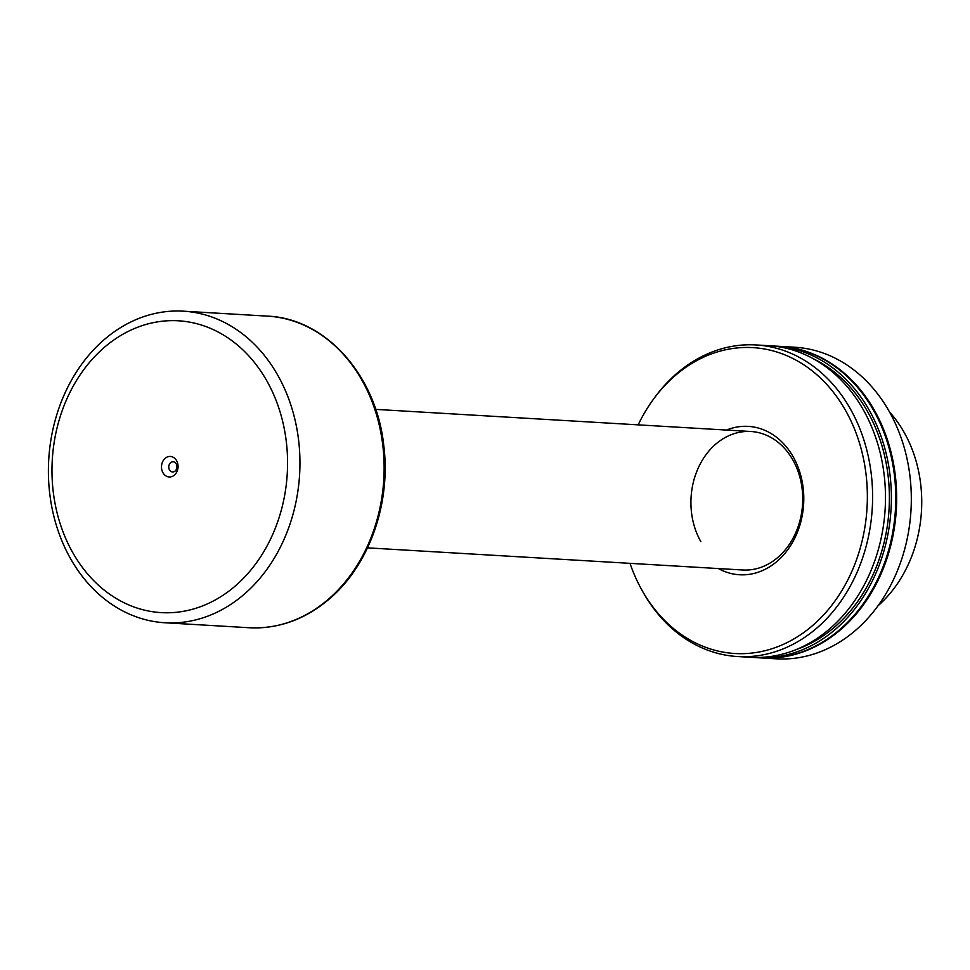 <?xml version="1.0" encoding="UTF-8"?>
<svg xmlns="http://www.w3.org/2000/svg" width="970" height="970" viewBox="0 0 970 970"><rect width="100%" height="100%" fill="white"/><g stroke="black" fill="none" stroke-linecap="round" stroke-linejoin="round"><path stroke-width="1.45" d="M726.53 430.062A74.314 59.837 93.4 0 1 793.157 456.773A74.314 59.837 93.4 0 1 789.592 547.128A74.314 59.837 93.4 0 1 718.37 568.553M367.521 547.856L742.741 569.996A69.367 55.848 -86.6 0 0 795.364 533.597A69.367 55.848 -86.6 0 0 792.805 459.865A69.367 55.848 -86.6 0 0 750.913 431.504A69.367 55.848 -86.6 0 0 698.291 467.892A69.367 55.848 -86.6 0 0 700.849 541.636M889.514 411.971A123.869 99.74 93.4 0 1 878.699 605.147A123.869 99.74 93.4 0 1 878.092 605.68M779.625 346.338A156.073 125.663 93.4 0 1 780.062 346.363A156.073 125.663 93.4 0 1 892.242 457.319A156.073 125.663 93.4 0 1 842.433 628.123A156.073 125.663 93.4 0 1 761.692 657.963A156.073 125.663 93.4 0 1 761.244 657.939M780.062 346.363L794.733 347.236A156.073 125.663 93.4 0 1 906.901 458.179A156.073 125.663 93.4 0 1 857.092 628.984A156.073 125.663 93.4 0 1 776.352 658.824L761.692 657.963M771.841 345.926A156.073 125.663 93.4 0 1 774.787 346.06A156.073 125.663 93.4 0 1 886.956 457.003A156.073 125.663 93.4 0 1 837.159 627.808A156.073 125.663 93.4 0 1 756.406 657.648A156.073 125.663 93.4 0 1 753.46 657.442M774.787 346.06L779.189 346.314A156.073 125.663 93.4 0 1 891.357 457.27A156.073 125.663 93.4 0 1 841.548 628.075A156.073 125.663 93.4 0 1 760.807 657.915L756.406 657.648M813.296 358.742A153.587 123.675 93.4 0 1 888.714 481.884A153.587 123.675 93.4 0 1 836.019 625.82A153.587 123.675 93.4 0 1 796.14 649.585M638.175 424.848A153.212 123.36 93.4 0 1 652.943 399.931L654.18 398.221A156.073 125.663 93.4 0 1 675.278 374.784A156.073 125.663 93.4 0 1 756.018 344.944A156.073 125.663 93.4 0 1 868.186 455.9A156.073 125.663 93.4 0 1 818.377 626.705A156.073 125.663 93.4 0 1 737.636 656.544A156.073 125.663 93.4 0 1 642.77 591.664L641.752 589.821A153.212 123.36 93.4 0 1 630.003 563.34M756.018 344.944L768.895 345.708A156.073 125.663 93.4 0 1 881.063 456.652A156.073 125.663 93.4 0 1 831.266 627.469A156.073 125.663 93.4 0 1 750.513 657.308L737.636 656.544M652.943 399.931A153.212 123.36 93.4 0 1 673.653 376.93A153.212 123.36 93.4 0 1 845.452 410.274A153.212 123.36 93.4 0 1 814.133 624.219A153.212 123.36 93.4 0 1 641.752 589.821M162.96 472.766A10.282 8.281 93.4 0 1 165.058 458.41A10.282 8.281 93.4 0 1 176.588 460.653A10.282 8.281 93.4 0 1 174.491 475.009A10.282 8.281 93.4 0 1 162.96 472.766M176.225 463.902A5.08 4.086 -86.6 0 0 173.157 461.817A5.08 4.086 -86.6 0 0 169.301 464.484A5.08 4.086 -86.6 0 0 169.495 469.88A5.08 4.086 -86.6 0 0 172.551 471.966A5.08 4.086 -86.6 0 0 176.407 469.298A5.08 4.086 -86.6 0 0 176.225 463.902M102.626 341.016A156.073 125.663 -86.6 0 0 52.816 511.82A156.073 125.663 -86.6 0 0 164.985 622.764A156.073 125.663 -86.6 0 0 245.725 592.925A156.073 125.663 -86.6 0 0 295.535 422.12A156.073 125.663 -86.6 0 0 183.366 311.176A156.073 125.663 -86.6 0 0 102.626 341.016M102.759 348.751A146.155 117.685 -86.6 0 0 72.895 552.864A146.155 117.685 -86.6 0 0 236.789 584.667A146.155 117.685 -86.6 0 0 266.653 380.555A146.155 117.685 -86.6 0 0 102.759 348.751M267.538 316.135C325.58 318.354 376.311 375.305 383.72 445.157C391.116 502.133 369.909 563.643 330.928 597.593C306.338 619.054 279.081 629.106 249.157 627.736A156.073 125.663 -86.6 0 0 329.909 597.896A156.073 125.663 -86.6 0 0 379.707 427.079A156.073 125.663 -86.6 0 0 267.538 316.135L183.366 311.176M249.157 627.736L164.985 622.764M750.913 431.504L375.693 409.376"/></g></svg>
